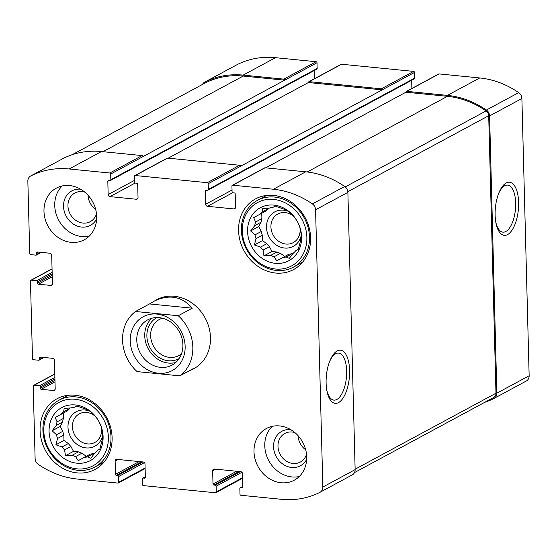 <?xml version="1.0" encoding="UTF-8"?>
<svg xmlns="http://www.w3.org/2000/svg" width="557" height="557" viewBox="0 0 557 557"><rect width="100%" height="100%" fill="white"/><g stroke="black" fill="none" stroke-linecap="round" stroke-linejoin="round"><path stroke-width="0.84" d="M261.066 222.201L254.758 225.606A25.935 22.461 61.7 0 1 255.579 221.999L261.887 218.602A25.935 22.461 61.7 0 0 261.066 222.201L258.706 226.588L261.31 231.461A25.935 22.461 61.7 0 0 262.319 235.242L262.465 240.589L266.824 243.688A25.935 22.461 61.7 0 0 269.407 246.64L272.004 251.513L276.968 252.008A25.935 22.461 61.7 0 0 280.422 253.338L284.78 256.436L289.006 254.187A25.935 22.461 61.7 0 0 292.411 253.539L293.017 253.602M254.758 225.606L250.636 230.939L255.002 234.859A25.935 22.461 61.7 0 0 256.018 238.647L262.319 235.242M255.002 234.859L261.31 231.461M256.018 238.647L254.389 244.941L260.523 247.085A25.935 22.461 61.7 0 0 263.099 250.037L269.407 246.64M260.523 247.085L266.824 243.688M263.099 250.037L263.934 255.865L270.66 255.405A25.935 22.461 61.7 0 0 274.114 256.735L280.422 253.338M270.66 255.405L276.968 252.008M274.114 256.735L276.711 260.787L282.705 257.592A25.935 22.461 61.7 0 0 286.103 256.937L292.411 253.539M282.705 257.592L289.006 254.187M286.103 256.937L289.299 258.385L293.421 253.052A25.935 22.461 61.7 0 0 295.858 250.594L298.329 249.264M299.506 226.365A25.935 22.461 61.7 0 1 300.522 230.145L301.358 235.973L300.766 239.406A25.935 22.461 61.7 0 1 299.945 243.005L298.315 249.299L295.858 250.594M262.103 211.959L268.411 208.555A25.935 22.461 61.7 0 0 265.968 211.012L259.666 214.41A25.935 22.461 61.7 0 1 262.103 211.959L262.695 208.527L269.421 208.067A25.935 22.461 61.7 0 1 272.826 207.42L275.283 206.125L281.41 208.269A25.935 22.461 61.7 0 1 284.864 209.599L288.06 211.047L292.425 214.967A25.935 22.461 61.7 0 1 295.001 217.919L297.605 221.971M62.565 422.06L56.264 425.464A25.935 22.461 61.7 0 1 57.086 421.858L63.387 418.46A25.935 22.461 61.7 0 0 62.565 422.06L60.205 426.446L62.809 431.32A25.935 22.461 61.7 0 0 63.825 435.101L63.964 440.448L68.33 443.546A25.935 22.461 61.7 0 0 70.906 446.498L73.51 451.372L78.467 451.866A25.935 22.461 61.7 0 0 81.921 453.196L86.286 456.294L90.513 454.046A25.935 22.461 61.7 0 0 93.91 453.398L94.516 453.454M56.264 425.464L52.135 430.798L56.501 434.718A25.935 22.461 61.7 0 0 57.517 438.505L63.825 435.101M56.501 434.718L62.809 431.32M57.517 438.505L55.895 444.799L62.022 446.944A25.935 22.461 61.7 0 0 64.605 449.896L70.906 446.498M62.022 446.944L68.33 443.546M64.605 449.896L65.434 455.723L72.159 455.264A25.935 22.461 61.7 0 0 75.613 456.594L81.921 453.196M72.159 455.264L78.467 451.866M75.613 456.594L78.217 460.646L84.204 457.45A25.935 22.461 61.7 0 0 87.602 456.796L93.91 453.398M84.204 457.45L90.513 454.046M87.602 456.796L90.798 458.244L94.92 452.911A25.935 22.461 61.7 0 0 97.364 450.453L99.828 449.123M63.602 411.818L69.91 408.413A25.935 22.461 61.7 0 0 67.474 410.871L61.166 414.269A25.935 22.461 61.7 0 1 63.602 411.818L64.194 408.385L70.92 407.926A25.935 22.461 61.7 0 1 74.325 407.278L76.782 405.983L82.909 408.128A25.935 22.461 61.7 0 1 86.363 409.458L89.559 410.906L93.924 414.826A25.935 22.461 61.7 0 1 96.507 417.778L99.104 421.83L101.012 426.216A25.935 22.461 61.7 0 1 102.022 430.004L102.857 435.832L102.265 439.257A25.935 22.461 61.7 0 1 101.444 442.864L99.821 449.158L97.364 450.453M484.799 402.293A88.577 76.713 -118.3 0 0 493.948 398.464A6.607 5.723 -118.3 0 0 494.052 398.408A6.607 5.723 -118.3 0 0 496.844 393.186L489.589 115.933A6.607 5.723 -118.3 0 0 486.393 110.049A88.577 76.713 -118.3 0 0 447.424 95.379L406.791 91.348A0.982 0.849 -118.3 0 0 405.942 92.204L265.71 167.845M494.156 398.352L526.254 381.044A6.607 5.723 -118.3 0 0 526.358 380.988A6.607 5.723 -118.3 0 0 529.15 375.759L521.888 98.505A6.607 5.723 -118.3 0 0 518.699 92.622A88.577 76.713 -118.3 0 0 479.73 77.959L439.097 73.921A0.982 0.849 -118.3 0 0 438.658 74.011L406.352 91.432M518.616 202.449A26.694 11.523 95.7 0 0 511.242 182.717A26.694 11.523 95.7 0 0 498.835 192.987A26.694 11.523 95.7 0 0 495.89 222.703A26.694 11.523 95.7 0 0 509.349 233.32A26.694 11.523 95.7 0 0 518.616 202.449M232.032 190.021L205.679 204.238L205.331 190.981A0.982 0.849 -118.3 0 1 206.187 190.125L207.503 190.257A0.982 0.849 -118.3 0 0 207.942 190.167L414.255 78.885A0.982 0.849 -118.3 0 0 414.673 78.112L414.519 72.431L382.22 89.851A0.982 0.849 -118.3 0 0 381.315 88.821L309.274 81.67A0.982 0.849 -118.3 0 0 308.418 82.533L168.193 158.167M414.519 72.431A0.982 0.849 -118.3 0 0 413.621 71.393L341.58 64.243A0.982 0.849 -118.3 0 0 341.135 64.334L308.836 81.754M134.516 180.35L108.155 194.56L107.814 181.303A0.982 0.849 -118.3 0 1 108.664 180.447L109.98 180.579A0.982 0.849 -118.3 0 0 110.425 180.496L316.738 69.207A0.982 0.849 -118.3 0 0 317.149 68.434L317.003 62.753L284.697 80.173A0.982 0.849 -118.3 0 0 283.798 79.143L243.165 75.111A88.577 76.713 -118.3 0 0 204.76 82.095A6.607 5.723 -118.3 0 0 204.656 82.151A6.607 5.723 -118.3 0 0 202.483 84.434M317.003 62.753A0.982 0.849 -118.3 0 0 316.098 61.716L275.464 57.684A88.577 76.713 -118.3 0 0 237.066 64.675A6.607 5.723 -118.3 0 0 236.962 64.73A6.607 5.723 -118.3 0 0 236.857 64.786M52.219 275.242L37.528 283.165L37.493 281.745A0.982 0.849 -118.3 0 0 36.588 280.714L31.317 280.192A0.982 0.849 -118.3 0 0 30.461 281.048L32.494 358.687A0.982 0.849 -118.3 0 0 33.399 359.718L38.67 360.24A0.982 0.849 -118.3 0 0 39.526 359.383L39.484 357.963A0.982 0.849 -118.3 0 1 40.341 357.1L52.643 358.325A1.956 1.692 -118.3 0 1 54.447 360.393L55.192 388.793A1.956 1.692 -118.3 0 1 53.486 390.513L41.183 389.294A0.982 0.849 -118.3 0 1 40.278 388.257L40.243 386.837A0.982 0.849 -118.3 0 0 39.338 385.806L34.068 385.284A0.982 0.849 -118.3 0 0 33.218 386.14L35.112 458.495A6.607 5.723 -118.3 0 0 38.301 464.378A88.577 76.713 -118.3 0 0 77.27 479.041L117.903 483.079A0.982 0.849 -118.3 0 0 118.759 482.216L118.606 476.534A0.982 0.849 -118.3 0 0 117.708 475.504L116.385 475.372A0.982 0.849 -118.3 0 1 115.487 474.334L115.139 461.085A1.956 1.692 -118.3 0 1 116.845 459.365L143.205 461.976A1.956 1.692 -118.3 0 1 145.008 464.044L145.356 477.3A0.982 0.849 -118.3 0 1 144.5 478.164L143.184 478.031A0.982 0.849 -118.3 0 0 142.327 478.888L142.481 484.569A0.982 0.849 -118.3 0 0 143.379 485.607L215.42 492.757A0.982 0.849 -118.3 0 0 216.276 491.894L216.13 486.212A0.982 0.849 -118.3 0 0 215.225 485.182L213.909 485.05A0.982 0.849 -118.3 0 1 213.004 484.012L212.656 470.762A1.956 1.692 -118.3 0 1 214.361 469.043L240.721 471.654A1.956 1.692 -118.3 0 1 242.525 473.722L242.873 486.978A0.982 0.849 -118.3 0 1 242.023 487.841L240.701 487.709A0.982 0.849 -118.3 0 0 239.851 488.566L239.997 494.247A0.982 0.849 -118.3 0 0 240.903 495.284L281.536 499.316A88.577 76.713 -118.3 0 0 319.934 492.325A6.607 5.723 -118.3 0 0 320.038 492.27A6.607 5.723 -118.3 0 0 322.837 487.048L315.575 209.794A6.607 5.723 -118.3 0 0 312.386 203.911A88.577 76.713 -118.3 0 0 273.417 189.241L232.784 185.209A0.982 0.849 -118.3 0 0 231.928 186.066L232.074 191.747A0.982 0.849 -118.3 0 0 232.979 192.785L234.295 192.917A0.982 0.849 -118.3 0 1 235.2 193.947L235.548 207.204A1.956 1.692 -118.3 0 1 233.843 208.924L207.483 206.306A1.956 1.692 -118.3 0 1 205.679 204.238M320.143 492.214L352.24 474.905A6.607 5.723 -118.3 0 0 352.344 474.849A6.607 5.723 -118.3 0 0 355.136 469.621L322.837 487.048M349.601 370.426A26.694 11.523 95.7 0 0 342.235 350.694A26.694 11.523 95.7 0 0 329.828 360.964A26.694 11.523 95.7 0 0 326.875 390.68A26.694 11.523 95.7 0 0 340.341 401.298A26.694 11.523 95.7 0 0 349.601 370.426M232.339 185.293L264.645 167.873A0.982 0.849 -118.3 0 1 265.083 167.782L305.716 171.814A88.577 76.713 -118.3 0 1 344.686 186.484A6.607 5.723 -118.3 0 1 347.881 192.367L355.136 469.621M411.874 88.452L411.658 80.285M207.942 190.167A0.982 0.849 -118.3 0 0 208.353 189.394L208.207 183.713A0.982 0.849 -118.3 0 0 207.301 182.682L135.26 175.532A0.982 0.849 -118.3 0 0 134.411 176.395L134.557 182.069A0.982 0.849 -118.3 0 0 135.462 183.107L136.778 183.239A0.982 0.849 -118.3 0 1 137.683 184.27L138.032 197.526A1.956 1.692 -118.3 0 1 136.319 199.246L109.966 196.628A1.956 1.692 -118.3 0 1 108.155 194.56M308.418 82.533L382.22 89.851L240.513 166.292A0.982 0.849 -118.3 0 0 239.607 165.255L207.301 182.682M134.822 175.615L167.128 158.195A0.982 0.849 -118.3 0 1 167.566 158.104L239.607 165.255M314.357 78.781L314.141 70.607M110.425 180.496A0.982 0.849 -118.3 0 0 110.836 179.716L110.69 174.035A0.982 0.849 -118.3 0 0 109.785 173.004L69.152 168.973A88.577 76.713 -118.3 0 0 30.746 175.956A6.607 5.723 -118.3 0 0 30.642 176.012A6.607 5.723 -118.3 0 0 27.85 181.241L29.744 253.588A0.982 0.849 -118.3 0 0 30.649 254.626L35.92 255.148A0.982 0.849 -118.3 0 0 36.776 254.291L36.734 252.871A0.982 0.849 -118.3 0 1 37.591 252.008L49.886 253.233A1.956 1.692 -118.3 0 1 51.697 255.301L52.442 283.701A1.956 1.692 -118.3 0 1 50.729 285.421L38.433 284.202A0.982 0.849 -118.3 0 1 37.528 283.165M204.934 83.111A5.382 4.665 -118.3 0 1 205.011 83.07A5.382 4.665 -118.3 0 1 205.087 83.028A87.602 75.863 -118.3 0 1 243.186 76.058L284.697 80.173L142.989 156.614A0.982 0.849 -118.3 0 0 142.091 155.577L109.785 173.004M62.844 158.648A6.607 5.723 -118.3 0 1 62.948 158.592A6.607 5.723 -118.3 0 1 63.052 158.536A88.577 76.713 -118.3 0 1 101.458 151.546L142.091 155.577M96.688 216.562A29.361 25.427 -118.3 0 0 82.805 190.612A29.361 25.427 -118.3 0 0 56.389 188.099A29.361 25.427 -118.3 0 0 43.975 211.326A29.361 25.427 -118.3 0 0 57.858 237.275A29.361 25.427 -118.3 0 0 84.267 239.788A29.361 25.427 -118.3 0 0 96.688 216.562M306.712 456.956A29.361 25.427 -118.3 0 0 292.829 431.007A29.361 25.427 -118.3 0 0 266.413 428.5A29.361 25.427 -118.3 0 0 253.999 451.727A29.361 25.427 -118.3 0 0 267.882 477.676A29.361 25.427 -118.3 0 0 294.298 480.183A29.361 25.427 -118.3 0 0 306.712 456.956M40.076 430.498A40.132 34.75 61.7 0 1 57.044 398.749A40.132 34.75 61.7 0 1 106.679 417.576A40.132 34.75 61.7 0 1 95.143 469.391A40.132 34.75 61.7 0 1 59.049 465.958A40.132 34.75 61.7 0 1 40.076 430.498M238.57 230.64A40.132 34.75 61.7 0 1 255.538 198.898A40.132 34.75 61.7 0 1 305.18 217.717A40.132 34.75 61.7 0 1 293.643 269.532A40.132 34.75 61.7 0 1 257.543 266.1A40.132 34.75 61.7 0 1 238.57 230.64M187.653 371.637L193.927 368.602A39.15 33.907 -118.3 0 0 210.483 337.633A39.15 33.907 -118.3 0 0 191.977 303.029A39.15 33.907 -118.3 0 0 156.754 299.687L149.52 303.934L192.269 308.181C181.944 296.24 169.112 293.95 153.788 301.288M493.697 397.496L354.517 472.566L493.613 397.538A5.382 4.665 -118.3 0 0 493.697 397.496A5.382 4.665 -118.3 0 0 495.974 393.235L488.705 115.703A5.382 4.665 -118.3 0 0 486.108 110.913A87.602 75.863 -118.3 0 0 447.452 96.326L405.942 92.204M326.715 389.761A23.631 10.2 95.7 0 0 333.782 400.1A23.631 10.2 95.7 0 0 346.663 370.997A23.631 10.2 95.7 0 0 338.447 353.082A23.631 10.2 95.7 0 0 329.486 361.827M495.73 221.783A23.631 10.2 95.7 0 0 502.797 232.123A23.631 10.2 95.7 0 0 515.678 203.02A23.631 10.2 95.7 0 0 507.462 185.105A23.631 10.2 95.7 0 0 498.501 193.85M263.823 196.927A40.132 34.75 61.7 0 1 264.923 195.681M301.483 263.454A40.132 34.75 61.7 0 1 299.833 263.691M247.58 231.531A30.099 26.068 61.7 0 1 266.796 205.415A30.099 26.068 61.7 0 1 297.535 221.839A30.099 26.068 61.7 0 1 282.385 263.015A30.099 26.068 61.7 0 1 247.58 231.531M242.302 231.009A35.968 31.15 61.7 0 1 289.946 205.686A35.968 31.15 61.7 0 1 291.527 265.947A35.968 31.15 61.7 0 1 242.302 231.009M259.666 214.41L253.672 217.613L255.579 221.999M301.281 235.145A19.579 16.954 61.7 0 1 282.531 247.712A19.579 16.954 61.7 0 1 266.497 227.36A19.579 16.954 61.7 0 1 288.519 211.416M268.655 208.102L268.411 208.555M261.748 213.289L261.887 218.602M299.958 227.806A16.264 14.085 61.7 0 1 293.247 242.629A16.264 14.085 61.7 0 1 278.618 241.244A16.264 14.085 61.7 0 1 270.925 226.866A16.264 14.085 61.7 0 1 277.804 213.999A16.264 14.085 61.7 0 1 293.88 216.534M241.411 230.368A37.925 32.849 61.7 0 1 257.445 200.367A37.925 32.849 61.7 0 1 304.359 218.156A37.925 32.849 61.7 0 1 293.462 267.13A37.925 32.849 61.7 0 1 259.339 263.886A37.925 32.849 61.7 0 1 241.411 230.368M65.322 396.786A40.132 34.75 61.7 0 1 66.429 395.533M102.989 463.313A40.132 34.75 61.7 0 1 101.332 463.549M49.079 431.39A30.099 26.068 61.7 0 1 88.939 410.196A30.099 26.068 61.7 0 1 90.262 460.625A30.099 26.068 61.7 0 1 49.079 431.39M43.808 430.867A35.968 31.15 61.7 0 1 91.445 405.538A35.968 31.15 61.7 0 1 93.026 465.805A35.968 31.15 61.7 0 1 43.808 430.867M61.166 414.269L55.178 417.472L57.086 421.858M102.787 435.003A19.579 16.954 61.7 0 1 84.03 447.57A19.579 16.954 61.7 0 1 67.996 427.219A19.579 16.954 61.7 0 1 90.018 411.275M70.154 407.961L69.91 408.413M63.247 413.148L63.387 418.46M101.465 427.665A16.264 14.085 61.7 0 1 94.746 442.488A16.264 14.085 61.7 0 1 80.117 441.102A16.264 14.085 61.7 0 1 72.424 426.725A16.264 14.085 61.7 0 1 79.303 413.858A16.264 14.085 61.7 0 1 95.379 416.392M42.91 430.227A37.925 32.849 61.7 0 1 58.951 400.225A37.925 32.849 61.7 0 1 105.865 418.015A37.925 32.849 61.7 0 1 94.962 466.989A37.925 32.849 61.7 0 1 60.845 463.744A37.925 32.849 61.7 0 1 42.91 430.227M299.269 476.52A29.361 25.427 61.7 0 1 264.77 445.92A29.361 25.427 61.7 0 1 272.213 426.356M306.684 459.337A19.579 16.954 61.7 0 1 287.154 466.411A19.579 16.954 61.7 0 1 273.557 446.791A19.579 16.954 61.7 0 1 290.643 429.6M306.524 454.233A16.264 14.085 61.7 0 1 300.3 462.066A16.264 14.085 61.7 0 1 285.671 460.674A16.264 14.085 61.7 0 1 277.985 446.296A16.264 14.085 61.7 0 1 284.857 433.43A16.264 14.085 61.7 0 1 294.82 432.538M305.696 449.805A16.264 14.085 61.7 0 1 298.065 435.658M89.245 236.126A29.361 25.427 61.7 0 1 54.739 205.519A29.361 25.427 61.7 0 1 62.182 185.954M96.653 218.936A19.579 16.954 61.7 0 1 77.124 226.01A19.579 16.954 61.7 0 1 63.526 206.389A19.579 16.954 61.7 0 1 80.612 189.199M96.493 213.832A16.264 14.085 61.7 0 1 90.276 221.665A16.264 14.085 61.7 0 1 75.648 220.273A16.264 14.085 61.7 0 1 67.954 205.902A16.264 14.085 61.7 0 1 74.833 193.035A16.264 14.085 61.7 0 1 84.789 192.137M95.672 209.404A16.264 14.085 61.7 0 1 88.041 195.256M86.286 456.294L78.217 460.646M73.51 451.372L65.434 455.723M63.964 440.448L55.895 444.799M60.205 426.446L52.135 430.798M284.78 256.436L276.711 260.787M272.004 251.513L263.934 255.865M262.465 240.589L254.389 244.941M258.706 226.588L250.636 230.939M179.848 375.85L137.099 371.61A39.15 33.907 61.7 0 1 135.518 311.488L178.268 315.728A39.15 33.907 61.7 0 1 192.826 347.157A39.15 33.907 61.7 0 1 179.848 375.85L193.843 368.302L190.96 370.203M135.518 311.488L149.52 303.934M178.268 315.728L192.269 308.181M185.14 346.391A30.586 26.485 61.7 0 1 144.625 367.926A30.586 26.485 61.7 0 1 143.288 316.682A30.586 26.485 61.7 0 1 185.14 346.391M182.898 344.797A25.692 22.252 61.7 0 1 172.036 365.12A25.692 22.252 61.7 0 1 140.253 353.068A25.692 22.252 61.7 0 1 147.64 319.892A25.692 22.252 61.7 0 1 170.748 322.092A25.692 22.252 61.7 0 1 182.898 344.797M175.761 362.496A25.692 22.252 61.7 0 1 148.225 348.773A25.692 22.252 61.7 0 1 151.88 318.221M179.145 358.569A23.303 20.184 61.7 0 1 150.042 347.791A23.303 20.184 61.7 0 1 157.018 317.546M181.561 353.66A20.505 17.754 61.7 0 1 178.769 355.589A20.505 17.754 61.7 0 1 153.412 345.974A20.505 17.754 61.7 0 1 159.302 319.495A20.505 17.754 61.7 0 1 162.449 318.228M529.15 375.759L496.844 393.186M521.888 98.505L489.589 115.933M518.699 92.622L486.393 110.049M479.73 77.959L447.424 95.379M439.097 73.921L406.791 91.348M413.621 71.393L381.315 88.821M341.58 64.243L309.274 81.67M316.098 61.716L283.798 79.143M275.464 57.684L243.165 75.111M237.066 64.675L204.76 82.095M43.223 357.385L39.526 359.383M40.967 357.162L39.484 357.963M54.99 389.705L53.486 390.513M55.011 381.837L41.183 389.294M54.969 380.334L40.278 388.257M54.934 378.913L40.243 386.837M54.892 377.416L39.338 385.806M54.809 374.095L34.068 385.284M145.112 467.998L118.759 482.216M144.423 462.616L118.606 476.534M142.843 461.941L117.708 475.504M141.527 461.816L116.385 475.372M139.146 461.579L115.487 474.334M118.098 459.49L115.139 461.085M145.252 477.753L144.5 478.164M145.342 476.869L143.184 478.031M242.629 477.676L216.276 491.894M241.94 472.294L216.13 486.212M240.359 471.619L215.225 485.182M239.044 471.487L213.909 485.05M236.662 471.257L213.004 484.012M215.615 469.168L212.656 470.762M242.775 487.431L242.023 487.841M242.866 486.539L240.701 487.709M347.881 192.367L315.575 209.794M344.686 186.484L312.386 203.911M305.716 171.814L273.417 189.241M265.083 167.782L232.784 185.209M235.346 208.109L233.843 208.924M232.701 192.708L207.483 206.306M206.807 190.188L205.331 190.981M414.673 78.112L208.353 189.394M240.513 166.292L208.207 183.713M167.566 158.104L135.26 175.532M137.83 198.431L136.319 199.246M135.177 183.03L109.966 196.628M109.29 180.51L107.814 181.303M317.149 68.434L110.836 179.716M142.989 156.614L110.69 174.035M101.458 151.546L69.152 168.973M63.052 158.536L30.746 175.956M40.473 252.293L36.776 254.291M38.217 252.07L36.734 252.871M52.24 284.606L50.729 285.421M52.261 276.745L38.433 284.202M52.184 273.821L37.493 281.745M52.142 272.324L36.588 280.714M52.052 269.003L31.317 280.192M243.186 76.058L102.961 151.699M205.087 83.028L72.208 154.707L205.011 83.07M495.974 393.235L355.129 469.21M488.705 115.703L347.826 191.692M486.108 110.913L345.236 186.901M447.452 96.326L307.199 171.981M526.358 380.988L494.052 398.408M236.962 64.73L204.656 82.151M44.087 357.476L39.108 360.156M54.802 373.949L33.629 385.367M145.126 468.548L118.342 482.989M145.342 476.715L142.745 478.115M242.643 478.219L215.865 492.667M242.859 486.393L240.262 487.793M352.344 474.849L320.038 492.27M62.948 158.592L30.642 176.012M41.329 252.384L36.358 255.064M52.052 268.85L30.879 280.275M293.462 267.13L302.59 262.208M257.445 200.367L266.58 195.444M94.962 466.989L104.089 462.059M58.951 400.225L68.079 395.303"/></g></svg>

